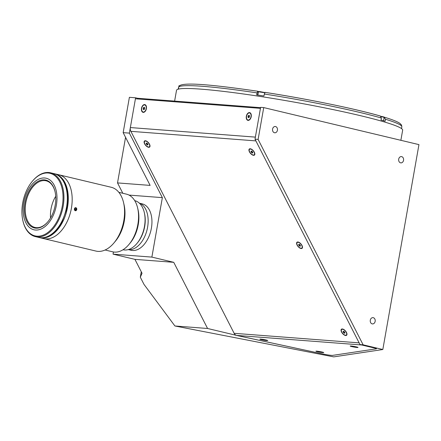 <?xml version="1.0" encoding="UTF-8"?>
<svg xmlns="http://www.w3.org/2000/svg" width="441" height="441" viewBox="0 0 441 441"><rect width="100%" height="100%" fill="white"/><g stroke="black" fill="none" stroke-linecap="round" stroke-linejoin="round"><path stroke-width="0.66" d="M76.425 209.354L75.88 210.219L75.031 210.081L74.727 209.073L75.273 208.202L76.122 208.345L76.425 209.354L75.494 209.282L75.014 210.037M76.712 208.621A1.538 1.213 94.4 0 0 75.152 207.794A1.538 1.213 94.4 0 0 74.441 209.8A1.538 1.213 94.4 0 0 76.001 210.633A1.538 1.213 94.4 0 0 76.712 208.621M372.176 323.876A3.153 2.481 94.4 0 0 372.485 323.926A3.153 2.481 94.4 0 0 375.181 321.164A3.153 2.481 94.4 0 0 373.273 317.68A3.153 2.481 94.4 0 0 372.965 317.636A3.153 2.481 94.4 0 0 370.269 320.392A3.153 2.481 94.4 0 0 372.176 323.876M274.462 132.741A3.153 2.481 94.4 0 0 274.771 132.791A3.153 2.481 94.4 0 0 277.466 130.029A3.153 2.481 94.4 0 0 275.553 126.55A3.153 2.481 94.4 0 0 275.25 126.501A3.153 2.481 94.4 0 0 272.555 129.263A3.153 2.481 94.4 0 0 274.462 132.741M400.577 162.828A3.153 2.481 94.4 0 0 400.88 162.878A3.153 2.481 94.4 0 0 403.576 160.116A3.153 2.481 94.4 0 0 401.668 156.632A3.153 2.481 94.4 0 0 401.365 156.588A3.153 2.481 94.4 0 0 398.67 159.35A3.153 2.481 94.4 0 0 400.577 162.828M174.619 101.094L176.521 90.289A114.809 8.809 10 0 1 201.311 89.17A114.809 8.809 10 0 1 327.751 108.497A114.809 8.809 10 0 1 402.655 130.167L400.863 140.304M255.008 139.169L258.112 139.406L363.13 344.823L360.027 344.586L255.008 139.169L260.62 107.35L263.724 107.587L258.112 139.406M141.274 271.777L140.315 277.202L143.992 284.395L174.917 325.987L207.573 328.484L237.754 335.684L323.766 354.162A6.306 0.485 -170 0 0 332.586 355.385L376.305 348.837A6.306 0.485 -170 0 0 374.15 347.96L360.027 344.586M174.917 325.987L333.727 356.874L382.821 349.52L363.13 344.823M137.421 98.938L137.542 98.26L260.565 107.665M263.724 107.587L418.95 144.62L382.821 349.52M113.431 251.971L113.05 254.137L134.924 259.358L142.03 273.255L140.315 277.202M134.924 259.358L173.748 262.323L207.573 328.484M137.542 98.26L135.602 97.797L129.373 133.116L123.16 132.642L150.133 185.402L117.521 182.91L122.824 193.274M129.373 133.116L162.36 197.64L129.026 195.087M113.05 254.137L151.875 257.103L173.748 262.323M162.36 197.64L151.875 257.103M125.558 137.327L117.521 182.91M123.16 132.642L129.389 97.318L135.602 97.797M258.586 91.574A3.787 0.292 10 0 1 258.294 91.469L257.853 91.259L257.031 92.891L256.684 94.876A113.42 8.704 -170 0 1 263.872 95.978L265.002 92.351C307.592 98.971 355.369 108.767 380.346 116.016L381.377 118.023L381.024 120.007A113.42 8.704 -170 0 1 385.12 121.214L385.473 119.235L384.089 117.168M385.473 119.235A113.42 8.704 -170 0 1 401.834 126.826L401.531 125.068L399.921 123.381C397.374 121.622 392.22 119.572 384.458 117.229L384.238 117.185M257.853 91.259L257.809 91.248C215.158 85.08 184.575 81.905 179.454 85.775L178.781 86.91L178.434 88.889A113.42 8.704 -170 0 0 178.181 89.17M178.842 86.557L178.125 89.187M141.506 108.293A3.975 2.437 -76.6 0 0 142.382 112.014A3.975 2.437 -76.6 0 0 145.199 111.358A3.975 2.437 -76.6 0 0 146.395 108.662A3.975 2.437 -76.6 0 0 146.368 106.474A3.975 2.437 -76.6 0 0 143.898 104.688A3.975 2.437 -76.6 0 0 141.506 108.293M246.332 116.303A3.975 2.437 -76.6 0 0 247.208 120.029A3.975 2.437 -76.6 0 0 250.03 119.373A3.975 2.437 -76.6 0 0 251.221 116.678A3.975 2.437 -76.6 0 0 251.194 114.484A3.975 2.437 -76.6 0 0 248.73 112.703A3.975 2.437 -76.6 0 0 246.332 116.303M301.225 248.542A3.975 1.935 -130.3 0 0 302.504 247.081A3.975 1.935 -130.3 0 0 298.243 242.054A3.975 1.935 -130.3 0 0 297.873 241.993A3.975 1.935 -130.3 0 0 297.102 245.08A3.975 1.935 -130.3 0 0 301.225 248.542M345.694 335.524A3.975 1.935 -130.3 0 0 346.979 334.069A3.975 1.935 -130.3 0 0 342.712 329.036A3.975 1.935 -130.3 0 0 342.343 328.975A3.975 1.935 -130.3 0 0 341.571 332.062A3.975 1.935 -130.3 0 0 345.694 335.524M253.564 155.32A3.975 1.935 -130.3 0 0 254.848 153.859A3.975 1.935 -130.3 0 0 250.582 148.832A3.975 1.935 -130.3 0 0 250.218 148.771A3.975 1.935 -130.3 0 0 249.446 151.858A3.975 1.935 -130.3 0 0 253.564 155.32M148.738 147.305A3.975 1.935 -130.3 0 0 150.017 145.844A3.975 1.935 -130.3 0 0 145.756 140.817A3.975 1.935 -130.3 0 0 145.387 140.756A3.975 1.935 -130.3 0 0 144.615 143.843A3.975 1.935 -130.3 0 0 148.738 147.305M261.348 339.664A3.975 0.303 -170 0 0 265.603 340.441A3.975 0.303 -170 0 0 267.698 340.513A3.975 0.303 -170 0 0 266.243 340.039A3.975 0.303 -170 0 0 262.263 339.294A3.975 0.303 -170 0 0 259.898 339.14A3.975 0.303 -170 0 0 261.348 339.664M317.393 351.703A3.975 0.303 -170 0 0 321.643 352.48A3.975 0.303 -170 0 0 323.744 352.557A3.975 0.303 -170 0 0 322.283 352.078A3.975 0.303 -170 0 0 318.303 351.334A3.975 0.303 -170 0 0 315.938 351.179A3.975 0.303 -170 0 0 317.393 351.703M351.67 346.571A3.975 0.303 -170 0 0 355.92 347.348A3.975 0.303 -170 0 0 358.02 347.42A3.975 0.303 -170 0 0 356.56 346.94A3.975 0.303 -170 0 0 352.579 346.202A3.975 0.303 -170 0 0 350.215 346.042A3.975 0.303 -170 0 0 351.67 346.571M236.619 335.414L361.637 344.972L374.15 347.96A6.306 0.485 -170 0 1 376.305 348.837L332.586 355.385A6.306 0.485 10 0 1 323.766 354.162L236.619 335.414A5.044 3.969 -85.6 0 1 234.132 333.308L130.872 131.335A5.044 3.969 -85.6 0 1 130.354 127.559L135.426 98.784L260.444 108.343L255.372 137.118L130.354 127.559M234.132 333.308L359.145 342.866L255.89 140.894L130.872 131.335M146.671 143.071A1.091 0.535 -130.3 0 0 147.333 144.273A1.091 0.535 -130.3 0 0 147.911 144.571M146.451 144.24L147.377 145.017L147.989 144.808L147.674 143.816L146.748 143.044L146.136 143.253L146.451 144.24M146.566 146.021A3.627 1.77 -130.3 0 0 149.72 146.263A3.627 1.77 -130.3 0 0 147.559 142.035A3.627 1.77 -130.3 0 0 144.405 141.798A3.627 1.77 -130.3 0 0 146.566 146.021M144.428 107.549A1.091 0.667 -76.6 0 0 144.262 107.637A1.091 0.667 -76.6 0 0 143.76 108.541L143.65 109.159L143.165 109.043L143.733 109.715L144.51 109.148L144.731 107.907L144.168 107.24L143.386 107.808L143.165 109.043M141.715 108.304A3.627 2.222 -76.6 0 0 143.11 112.003A3.627 2.222 -76.6 0 0 146.18 108.646A3.627 2.222 -76.6 0 0 144.791 104.947A3.627 2.222 -76.6 0 0 141.715 108.304M143.386 107.808L143.871 107.924L143.76 108.541A1.091 0.667 -76.6 0 0 143.975 109.539M251.497 151.081A1.091 0.535 -130.3 0 0 252.158 152.288A1.091 0.535 -130.3 0 0 252.743 152.586M251.392 154.036A3.627 1.77 -130.3 0 0 254.237 154.813A3.627 1.77 -130.3 0 0 252.39 150.05A3.627 1.77 -130.3 0 0 249.545 149.279A3.627 1.77 -130.3 0 0 251.392 154.036M251.276 152.255L252.202 153.033L252.814 152.823L252.5 151.831L251.579 151.054L250.968 151.269L251.276 152.255M249.253 115.564A1.091 0.667 -76.6 0 0 248.592 116.556A1.091 0.667 -76.6 0 0 248.801 117.554M246.547 116.319A3.627 2.222 -76.6 0 0 247.936 120.018A3.627 2.222 -76.6 0 0 251.012 116.661A3.627 2.222 -76.6 0 0 249.617 112.962A3.627 2.222 -76.6 0 0 246.547 116.319M248.994 115.25L248.211 115.823L247.996 117.058L248.559 117.73L249.341 117.163L249.556 115.922L248.994 115.25M249.237 115.542L248.211 115.823M343.627 331.29A1.091 0.535 -130.3 0 0 344.289 332.492A1.091 0.535 -130.3 0 0 344.868 332.79M343.522 334.245A3.627 1.77 -130.3 0 0 346.367 335.017A3.627 1.77 -130.3 0 0 344.52 330.259A3.627 1.77 -130.3 0 0 341.676 329.482A3.627 1.77 -130.3 0 0 343.522 334.245M344.63 332.04L343.71 331.263L343.092 331.472L343.407 332.464L344.333 333.242L344.945 333.027L344.63 332.04M299.158 244.303A1.091 0.535 -130.3 0 0 299.819 245.51A1.091 0.535 -130.3 0 0 300.398 245.808M299.053 247.258A3.627 1.77 -130.3 0 0 301.892 248.035A3.627 1.77 -130.3 0 0 300.045 243.272A3.627 1.77 -130.3 0 0 297.206 242.5A3.627 1.77 -130.3 0 0 299.053 247.258M298.937 245.477L299.863 246.254L300.475 246.045L300.161 245.053L299.235 244.275L298.623 244.49L298.937 245.477M266.585 340.518A3.627 0.276 -170 0 0 267.367 340.48A3.627 0.276 -170 0 0 265.002 339.796A3.627 0.276 -170 0 0 261.006 339.184A3.627 0.276 -170 0 0 260.223 339.223A3.627 0.276 -170 0 0 262.588 339.906A3.627 0.276 -170 0 0 266.585 340.518M264.247 340.022L262.566 339.62L264.275 339.857M320.287 352.061L318.611 351.659L320.32 351.896M322.625 352.557A3.627 0.276 -170 0 0 322.068 352.061A3.627 0.276 -170 0 0 317.046 351.223A3.627 0.276 -170 0 0 317.603 351.72A3.627 0.276 -170 0 0 322.625 352.557M354.564 346.924L352.883 346.527L354.597 346.758M356.901 347.42A3.627 0.276 -170 0 0 356.345 346.924A3.627 0.276 -170 0 0 351.323 346.091A3.627 0.276 -170 0 0 351.879 346.582A3.627 0.276 -170 0 0 356.901 347.42M123.028 249.744L123.094 249.76A25.231 15.457 -76.6 0 0 124.583 249.992A25.231 15.457 -76.6 0 0 136.892 243.515A25.231 15.457 -76.6 0 0 144.295 212.479A25.231 15.457 -76.6 0 0 134.803 200.672L134.737 200.655M144.295 212.479L144.499 213.35A23.974 14.68 103.4 0 1 137.465 242.831L136.892 243.515M139.279 203.086A23.974 14.68 103.4 0 1 147.206 229.149A23.974 14.68 103.4 0 1 128.678 249.683A23.974 14.68 103.4 0 1 128.177 249.628M75.824 207.661C77.236 209.067 77.054 210.103 75.279 210.759C73.923 209.359 74.105 208.323 75.824 207.661M71.541 191.907A32.805 20.093 103.4 0 1 65.114 225.412A32.805 20.093 103.4 0 1 43.604 238.581L95.989 251.078A32.805 20.093 103.4 0 0 113.932 242.952A32.805 20.093 103.4 0 0 123.927 204.404A32.805 20.093 103.4 0 0 123.557 202.612A32.805 20.093 103.4 0 0 111.215 187.265L58.829 174.768A32.805 20.093 103.4 0 1 71.541 191.907M123.557 202.612L124.064 204.784A29.646 18.158 103.4 0 1 124.395 206.399A29.646 18.158 103.4 0 1 115.366 241.249L113.932 242.952M118.844 192.326L126.49 194.15A29.646 18.158 103.4 0 1 137.642 208.02A29.646 18.158 103.4 0 1 137.978 209.64A29.646 18.158 103.4 0 1 128.943 244.485A29.646 18.158 103.4 0 1 112.731 251.828L105.085 250.003M137.642 208.02L138.05 209.756A27.127 16.615 103.4 0 1 138.353 211.239A27.127 16.615 103.4 0 1 130.089 243.118L128.943 244.485M54.579 212.082A26.493 16.229 103.4 0 1 33.913 229.783A26.493 16.229 103.4 0 1 25.545 195.942A26.493 16.229 103.4 0 1 46.206 178.241A26.493 16.229 103.4 0 1 54.579 212.082M26.581 196.521A24.602 15.066 103.4 0 1 41.851 179.978A24.602 15.066 103.4 0 1 55.026 191.592A24.602 15.066 103.4 0 1 53.543 211.504A24.602 15.066 103.4 0 1 47.804 221.851A24.602 15.066 103.4 0 1 28.792 224.342A24.602 15.066 103.4 0 1 26.581 196.521M47.953 221.68A23.974 14.68 103.4 0 1 34.982 227.446A23.974 14.68 103.4 0 1 27.408 196.829A23.974 14.68 103.4 0 1 46.107 180.81A23.974 14.68 103.4 0 1 55.075 191.813M50.539 217.975A23.974 14.68 103.4 0 1 52.633 202.843A23.974 14.68 103.4 0 1 55.715 196.284M54.458 173.732A32.805 20.093 103.4 0 1 54.949 173.842A32.805 20.093 103.4 0 1 65.312 215.737A32.805 20.093 103.4 0 1 39.723 237.655A32.805 20.093 103.4 0 1 39.243 237.528M54.949 173.842L58.829 174.768A32.805 20.093 103.4 0 1 69.193 216.663A32.805 20.093 103.4 0 1 43.604 238.581L39.723 237.655M32.353 181.262L32.64 180.92A32.805 20.093 103.4 0 1 50.583 172.8A32.805 20.093 103.4 0 1 60.946 214.695A32.805 20.093 103.4 0 1 35.357 236.613A32.805 20.093 103.4 0 1 23.015 221.266L22.915 220.831A32.171 19.707 103.4 0 1 24.856 194.79A32.171 19.707 103.4 0 1 32.353 181.262A32.171 19.707 103.4 0 1 57.22 178.004A32.171 19.707 103.4 0 1 60.114 214.387A32.171 19.707 103.4 0 1 40.142 236.018A32.171 19.707 103.4 0 1 22.915 220.831M50.583 172.8L53.978 173.611A32.805 20.093 103.4 0 1 64.342 215.506A32.805 20.093 103.4 0 1 38.753 237.423L35.357 236.613M56.205 174.371A32.678 20.016 103.4 0 1 67.319 206.862L65.141 213.036M55.935 174.25A32.678 20.016 103.4 0 1 67.512 206.912L67.319 206.862M63.421 217.915L61.393 223.675A32.678 20.016 103.4 0 1 41.085 237.749M67.512 206.912L61.393 223.675M61.586 223.719A32.678 20.016 103.4 0 1 40.793 237.732M139.825 203.295L142.245 203.874A23.847 14.603 103.4 0 1 151.169 229.326A23.847 14.603 103.4 0 1 132.581 250.482A23.847 14.603 103.4 0 1 131.175 250.262L128.761 249.689M257.031 92.891A113.42 8.704 -170 0 0 202.921 86.326A113.42 8.704 -170 0 0 178.781 86.91M381.377 118.023A113.42 8.704 -170 0 0 264.22 93.994M257.671 95.024L258.294 91.469M380.142 115.972A111.529 8.555 -170 0 0 265.041 92.367M264.611 92.72L258.409 91.789L259.898 91.601L264.727 92.533L258.823 91.541M383.549 120.746L384.144 117.378L381.101 116.573M380.853 116.292L383.615 117.141M401.834 126.826L401.525 128.579M143.689 112.146L143.11 112.003M145.376 105.09L144.791 104.947M254.738 154.383L254.237 154.813M250.047 148.849L249.545 149.279M248.515 120.156L247.936 120.018M250.201 113.1L249.617 112.962M346.869 334.592L346.367 335.017M342.177 329.058L341.676 329.482M302.399 247.605L301.892 248.035M297.708 242.07L297.206 242.5M257.831 95.047L258.409 91.789M178.434 88.895L178.991 85.719M384.144 117.378C384.96 117.245 383.802 116.871 380.666 116.259"/></g></svg>

